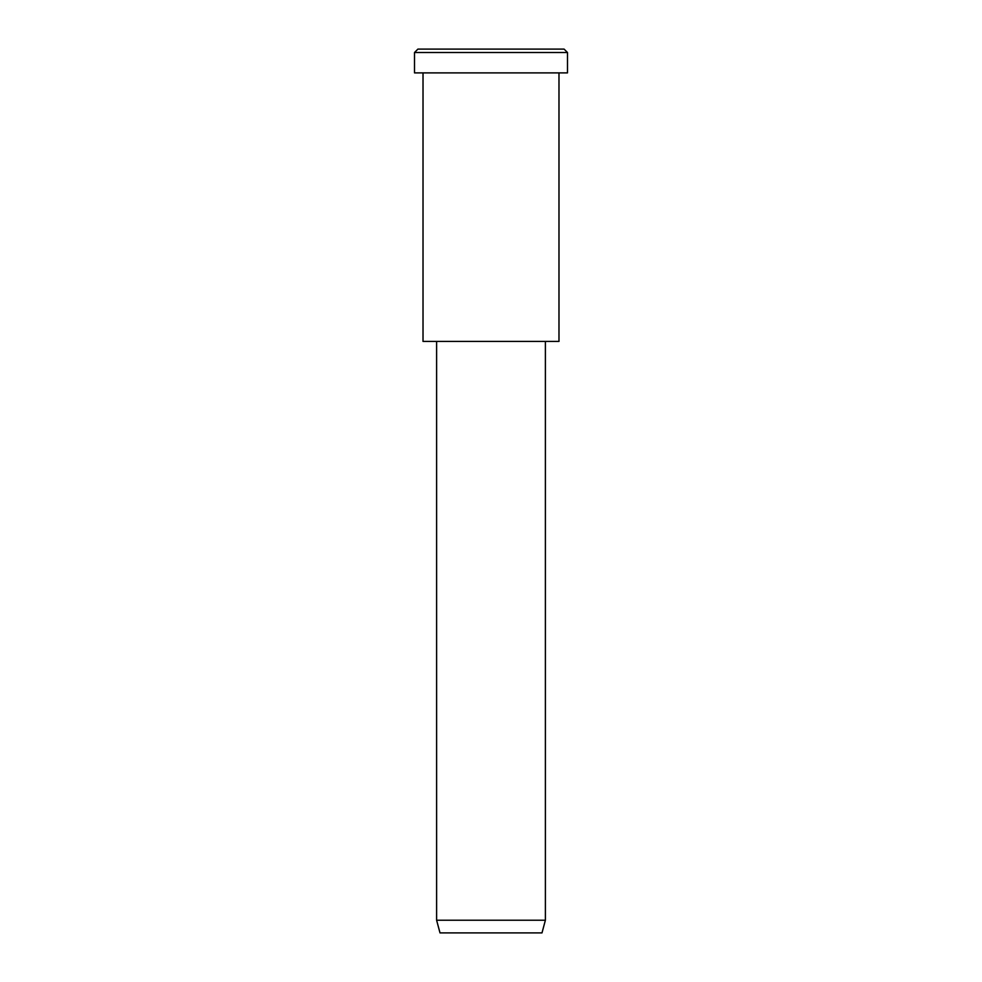 <?xml version="1.0" encoding="UTF-8"?>
<svg xmlns="http://www.w3.org/2000/svg" width="982" height="982" viewBox="0 0 982 982"><rect width="100%" height="100%" fill="white"/><g stroke="black" fill="none" stroke-linecap="round" stroke-linejoin="round"><path stroke-width="1.47" d="M567.486 72.889L414.514 72.889L567.486 72.889L567.486 52.5L564.085 49.1L417.915 49.1L564.085 49.1L567.486 52.5L414.514 52.5L567.486 52.5L414.514 52.5L567.486 52.5L567.486 72.889L452.763 72.889M545.391 920.22L541.99 932.9L440.01 932.9L541.99 932.9L545.391 920.22L436.609 920.22L545.391 920.22L436.609 920.22L545.391 920.22L545.391 341.429L436.609 341.429L545.391 341.429L545.391 920.22M541.99 932.9L465.505 932.9M558.979 341.429L423.021 341.429L558.979 341.429L558.979 72.889L423.021 72.889L558.979 72.889L558.979 341.429L457.011 341.429M454.457 49.1L564.085 49.1M417.915 49.1L414.514 52.5L414.514 72.889M440.01 932.9L436.609 920.22L436.609 341.429M423.021 72.889L423.021 341.429"/></g></svg>
